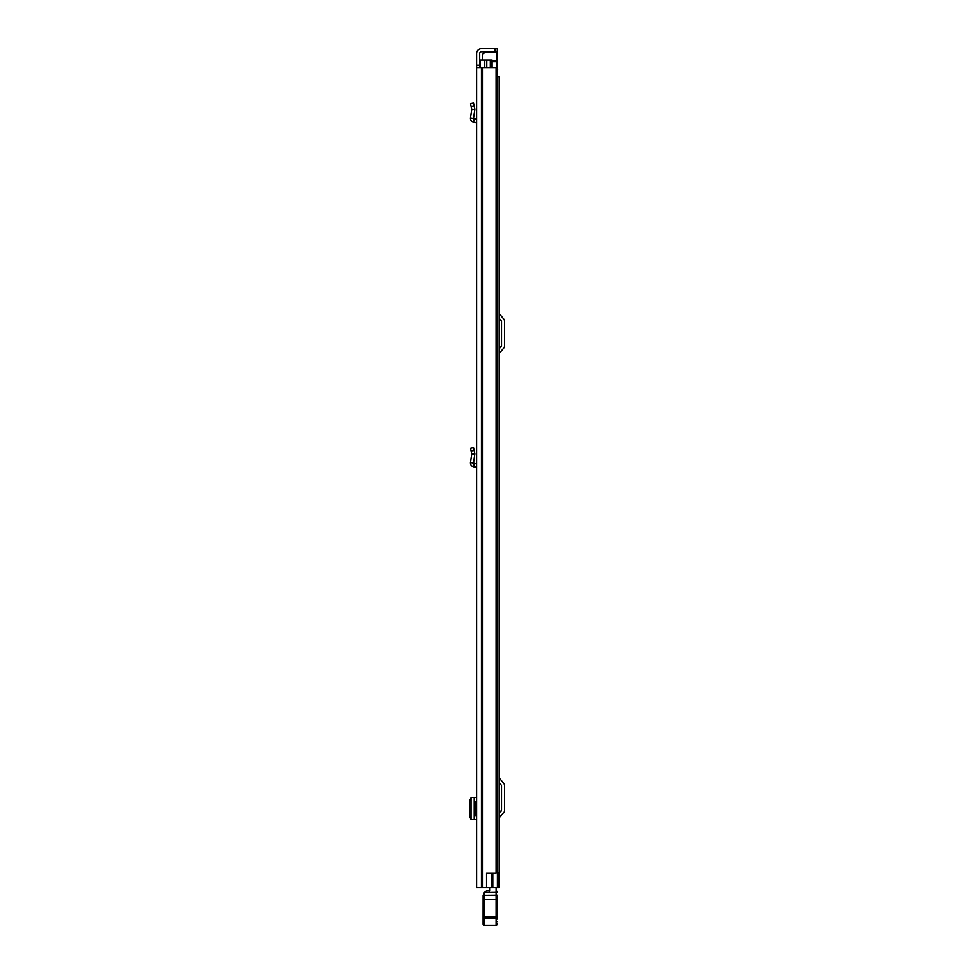<?xml version="1.0" encoding="UTF-8"?>
<svg xmlns="http://www.w3.org/2000/svg" width="974" height="974" viewBox="0 0 974 974"><rect width="100%" height="100%" fill="white"/><g stroke="black" fill="none" stroke-linecap="round" stroke-linejoin="round"><path stroke-width="1.46" d="M476.615 547.291L476.615 532.778M476.615 67.571L476.615 887.582L486.537 887.582L486.537 873.191L496.07 873.191L496.07 67.571L476.615 67.571L476.615 65.209L479.683 65.209L479.683 53.533A1.765 1.765 0 0 1 481.448 51.768L494.902 51.768L494.902 48.7L497.264 48.7L497.264 51.768L494.902 51.768M494.902 48.7L481.448 48.7A4.833 4.833 0 0 0 476.615 53.533L476.615 65.209M476.615 105.679L476.615 119.473L473.51 118.499L474.837 109.502L471.757 109.392L474.837 109.502M476.615 819.584L476.615 815.64L475.556 815.64L475.556 801.48L476.615 801.48L476.615 797.523L470.99 797.572L470.99 819.536L476.615 819.584M476.615 450.219L476.615 464.014L473.51 463.04L474.837 454.042L471.757 453.933L474.837 454.042M479.683 65.209L479.683 67.571M486.537 873.434L491.298 873.434L491.298 887.582L486.537 887.582M471.209 797.913L469.431 800.811L469.431 816.309L471.209 819.195M476.615 122.554L473.668 122.213C471.453 121.713 470.393 120.313 470.466 118.049L473.51 118.499M470.466 118.049L471.757 109.392L470.539 103.719L473.534 103.074L474.825 109.076M476.615 467.106L473.668 466.765C471.453 466.254 470.393 464.866 470.466 462.589L473.51 463.04M470.466 462.589L471.757 453.933L470.539 448.259L473.534 447.614L474.825 453.628M496.07 67.571L496.07 873.191M497.264 51.768L497.264 48.7M499.151 887.582L499.151 76.532L499.151 887.582L491.298 887.582M499.151 76.532L497.385 76.532M499.151 813.193L501.233 810.709A1.181 1.181 0 0 0 501.5 809.954L501.5 785.921A1.181 1.181 0 0 0 501.233 785.166L499.151 782.682M499.151 819A2.837 2.837 0 0 1 499.808 817.174L503.582 812.681A4.249 4.249 0 0 0 504.569 809.954L504.569 785.921A4.249 4.249 0 0 0 503.582 783.193L499.808 778.701A2.837 2.837 0 0 1 499.151 776.887M499.151 348.814L501.233 346.33A1.181 1.181 0 0 0 501.5 345.575L501.5 321.542A1.181 1.181 0 0 0 501.233 320.787L499.151 318.303M499.151 354.609A2.837 2.837 0 0 1 499.808 352.795L503.582 348.302A4.249 4.249 0 0 0 504.569 345.575L504.569 321.542A4.249 4.249 0 0 0 503.582 318.815L499.808 314.322A2.837 2.837 0 0 1 499.151 312.496M496.083 890.991L496.083 887.582M489.593 890.991L489.593 887.582M497.264 895.91L497.264 919.079M483.104 922.074L483.104 924.119L484.285 925.3L483.104 924.009A1.181 1.181 180 0 0 484.285 925.19L496.083 925.19L484.285 925.19L484.285 916.729L483.104 916.96L483.128 895.228L484.285 892.549L484.285 916.729L496.083 916.729L496.083 892.306L497.264 892.062A1.181 1.181 0 0 0 496.083 890.881A1.181 1.181 180 0 1 497.264 892.062M497.264 924.009A1.181 1.181 -0 0 1 496.083 925.19L496.083 916.729L497.264 916.96M496.083 925.3L497.264 924.119L496.083 925.3L484.285 925.3M483.104 924.009L483.104 916.96M496.083 890.881L496.083 892.306L484.285 892.549M484.212 903.75L483.104 903.811L484.212 903.531M497.264 904.396L497.264 903.47M497.264 916.778L496.156 916.497M484.48 892.306L486.416 890.881L489.593 890.881L486.416 890.881M499.151 476.286L499.151 470.15M499.151 851.726L499.151 845.59M490.896 67.571L490.896 60.023L480.158 60.023L480.158 67.571M496.46 70.639L497.385 70.639L497.385 887.582M490.896 60.023L492.077 60.023L492.077 67.571M498.152 887.582L498.152 872.485L497.385 872.485M486.769 60.023L486.769 67.571M496.898 69.58L497.617 69.58L497.385 72.173M496.898 70.639L496.898 51.768M485.6 51.768L482.751 54.13L482.751 60.023M482.8 67.571L482.8 887.582M481.972 67.571L481.972 887.582M481.448 67.571L481.448 887.582M474.228 797.548L474.228 819.572M471.051 819.536L471.051 797.584M476.262 122.517L476.615 119.473M473.668 122.213L474.021 119.169M471.124 106.47L474.119 105.825M476.262 467.057L476.615 464.014M473.668 466.765L474.021 463.709M471.124 451.011L474.119 450.365M496.083 892.488L497.264 892.452M483.128 895.228L497.264 895.106M483.104 899.538L497.264 899.538M483.104 917.946L497.264 917.946M496.083 921.696L497.264 921.648M492.783 873.191L492.783 887.582M484.748 60.023L484.748 67.571M490.299 60.023L490.299 67.571M492.077 61.691L496.898 61.691M496.898 60.863L492.077 60.863M484.76 52.109L496.898 52.109"/></g></svg>
